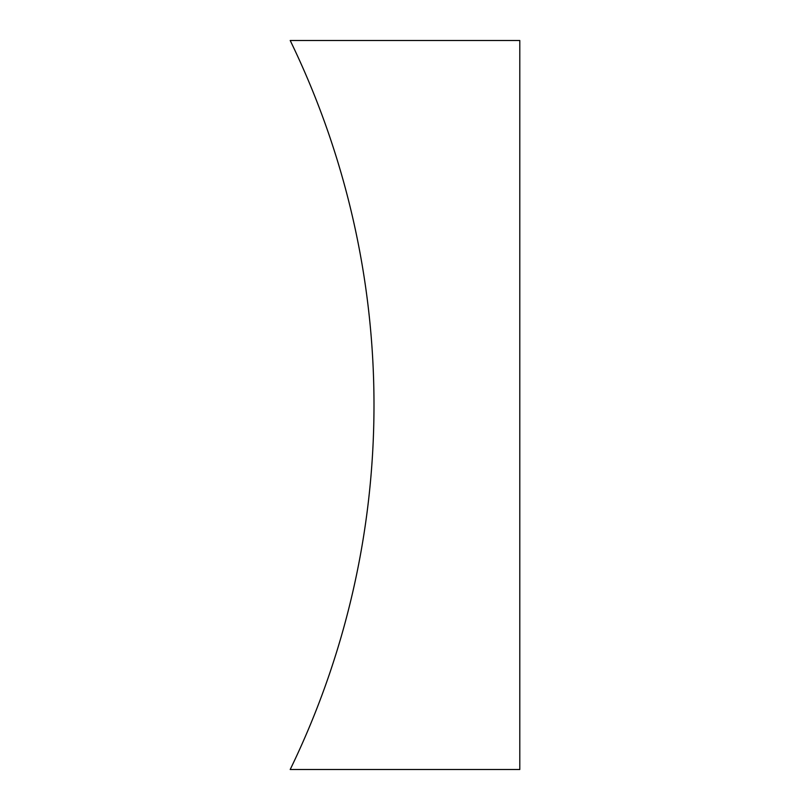 <?xml version="1.0" encoding="UTF-8"?>
<svg xmlns="http://www.w3.org/2000/svg" width="810" height="810" viewBox="0 0 810 810"><rect width="100%" height="100%" fill="white"/><g stroke="black" fill="none" stroke-linecap="round" stroke-linejoin="round"><path stroke-width="1.21" d="M519.797 40.5L290.203 40.5A834.705 834.705 0 0 1 290.203 769.5L519.797 769.5L519.797 40.5"/></g></svg>
